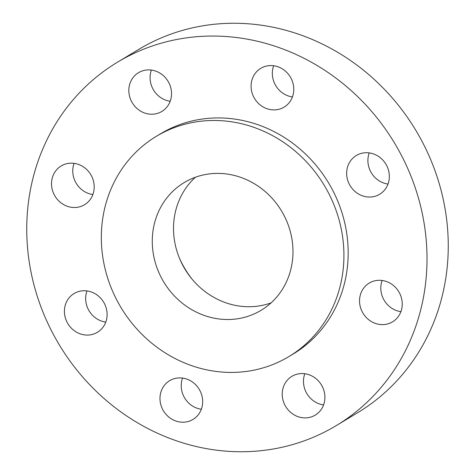 <?xml version="1.0" encoding="UTF-8"?>
<svg xmlns="http://www.w3.org/2000/svg" width="475" height="475" viewBox="0 0 475 475"><rect width="100%" height="100%" fill="white"/><g stroke="black" fill="none" stroke-linecap="round" stroke-linejoin="round"><path stroke-width="0.71" d="M195.433 177.234A74.551 68.774 -121 0 0 205.728 292.083A74.551 68.774 -121 0 0 271.065 302.884M184.484 304.873A74.551 68.774 -121 0 0 261.072 310.329A74.551 68.774 -121 0 0 260.769 188.035A74.551 68.774 -121 0 0 184.181 182.578A74.551 68.774 -121 0 0 184.484 304.873M288.39 145.73A128.535 118.578 -121 0 0 156.34 136.325A128.535 118.578 -121 0 0 156.863 347.178A128.535 118.578 -121 0 0 288.913 356.577A128.535 118.578 -121 0 0 288.39 145.73M288.913 356.577L293.164 354.023A128.535 118.578 -121 0 0 292.642 143.171A128.535 118.578 -121 0 0 160.586 133.772L156.34 136.325M335.386 77.704A212.088 195.658 -121 0 0 117.497 62.189A212.088 195.658 -121 0 0 118.364 410.085A212.088 195.658 -121 0 0 336.253 425.606A212.088 195.658 -121 0 0 335.386 77.704M321.51 409.04A22.622 20.87 -121 0 0 318.63 381.164A22.622 20.87 -121 0 0 291.905 376.343A22.622 20.87 -121 0 0 285.629 382.411A22.622 20.87 -121 0 0 288.515 410.293A22.622 20.87 -121 0 0 315.24 415.108A22.622 20.87 -121 0 0 321.51 409.04M360.02 305.579A22.622 20.87 -121 0 0 392.558 321.836A22.622 20.87 -121 0 0 401.761 299.333A22.622 20.87 -121 0 0 369.223 283.076A22.622 20.87 -121 0 0 360.02 305.579M356.416 192.612A22.622 20.87 -121 0 0 379.662 194.263A22.622 20.87 -121 0 0 379.567 157.154A22.622 20.87 -121 0 0 356.327 155.503A22.622 20.87 -121 0 0 356.416 192.612M276.931 109.683A22.622 20.87 -121 0 0 284.098 107.118A22.622 20.87 -121 0 0 292.131 80.679A22.622 20.87 -121 0 0 267.93 65.787A22.622 20.87 -121 0 0 260.763 68.353A22.622 20.87 -121 0 0 252.724 94.792A22.622 20.87 -121 0 0 276.931 109.683M168.12 105.379A22.622 20.87 -121 0 0 165.241 77.502A22.622 20.87 -121 0 0 138.516 72.681A22.622 20.87 -121 0 0 132.24 78.749A22.622 20.87 -121 0 0 135.12 106.632A22.622 20.87 -121 0 0 161.844 111.447A22.622 20.87 -121 0 0 168.12 105.379M93.729 182.216A22.622 20.87 -121 0 0 61.192 165.953A22.622 20.87 -121 0 0 51.989 188.456A22.622 20.87 -121 0 0 84.526 204.719A22.622 20.87 -121 0 0 93.729 182.216M97.333 295.183A22.622 20.87 -121 0 0 74.088 293.526A22.622 20.87 -121 0 0 74.183 330.636A22.622 20.87 -121 0 0 97.423 332.292A22.622 20.87 -121 0 0 97.333 295.183M176.819 378.106A22.622 20.87 -121 0 0 169.652 380.671A22.622 20.87 -121 0 0 161.619 407.117A22.622 20.87 -121 0 0 185.826 422.002A22.622 20.87 -121 0 0 192.987 419.437A22.622 20.87 -121 0 0 201.026 392.997A22.622 20.87 -121 0 0 176.819 378.106M336.253 425.606L357.503 412.811A212.088 195.658 -121 0 0 356.636 64.915A212.088 195.658 -121 0 0 138.748 49.394L117.497 62.189M179.378 258.014A91.776 84.669 -121 0 0 192.167 279.264M182.56 378.07A22.622 20.87 -121 0 0 201.329 409.248M86.996 290.926A22.622 20.87 -121 0 0 95.433 317.846A22.622 20.87 -121 0 0 105.765 322.103M74.1 163.347A22.622 20.87 -121 0 0 73.239 175.667A22.622 20.87 -121 0 0 92.868 194.53M151.418 70.08A22.622 20.87 -121 0 0 170.187 101.258M273.671 65.752A22.622 20.87 -121 0 0 292.44 96.93M369.235 152.897A22.622 20.87 -121 0 0 377.667 179.817A22.622 20.87 -121 0 0 388.004 184.074M382.132 280.47A22.622 20.87 -121 0 0 381.271 292.784A22.622 20.87 -121 0 0 400.9 311.653M304.813 373.742A22.622 20.87 -121 0 0 323.582 404.92"/></g></svg>
